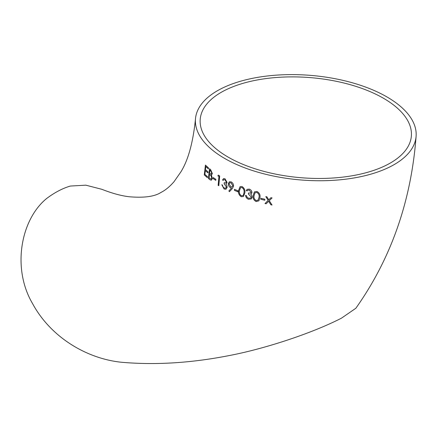 <?xml version="1.0" encoding="UTF-8"?>
<svg xmlns="http://www.w3.org/2000/svg" width="438" height="438" viewBox="0 0 438 438"><rect width="100%" height="100%" fill="white"/><g stroke="black" fill="none" stroke-linecap="round" stroke-linejoin="round"><path stroke-width="0.66" d="M195.468 118.994C193.049 142.613 188.154 160.286 180.79 172.024L173.995 181.743C169.643 186.725 165.318 190.278 161.025 192.408C154.63 196.58 144.053 198.031 129.281 196.755C121.37 195.857 112.227 193.377 101.857 189.309L85.843 185.175L70.359 186.051A110.655 58.736 114.2 0 0 46.817 198.365C20.778 219.329 11.733 268.193 32.494 303.479C51.892 339.445 90.518 360.31 125.033 362.549C158.063 365.106 193.027 362.73 229.923 355.426C265.45 348.599 312.431 333.115 341.514 318.136L355.848 308.259C391.09 258.469 411.173 201.168 416.1 136.355A110.655 52.516 4.5 0 0 309.907 75.32A110.655 52.516 4.5 0 0 195.468 118.994A110.655 52.516 4.5 0 0 235.972 164.201A110.655 52.516 4.5 0 0 391.298 166.172A110.655 52.516 4.5 0 0 416.1 136.355M207.919 172.879L205.323 170.579L204.88 174.362L207.497 176.656L207.377 177.664L204.283 174.932L205.417 165.099L208.455 167.853L208.351 168.854L205.772 166.544L205.438 169.566L208.028 171.871L207.919 172.879M210.634 169.643L212.348 173.568L211.412 175.112L212.375 178.523L211.33 180.215L210.065 179.81L208.428 178.523L209.484 168.712L210.634 169.643M215.742 180.341L213.169 178.578L213.273 177.571L215.841 179.334L215.742 180.341M218.37 175.123L219.69 175.95L218.792 185.728L218.14 185.334L218.956 176.552L217.861 175.862L218.37 175.123M224.212 188.022L225.652 188.214L226.413 187.021L224.152 183.664L224.24 182.668L225.893 182.947L226.391 182.148L224.94 179.772L223.911 179.618L223.199 180.385L222.52 180.002L223.594 178.573L225.017 178.77L227.108 182.52L226.008 184.042L226.807 185.323L227.141 187.305L225.981 189.227L224.114 189.013L221.792 184.716L222.471 185.099L222.953 186.785L224.212 188.022M231.505 188.066L230.612 187.727C229.079 186.851 228.313 185.477 228.313 183.604L229.364 181.786L231.182 181.901C232.759 182.805 233.558 184.212 233.574 186.112L232.364 188.521L229.419 191.696L228.86 190.924L231.543 188.05L228.86 190.924M237.79 191.778L234.396 190.344L234.472 189.347L237.867 190.782L237.79 191.778M244.869 192.819L243.429 196.525L241.278 196.722C239.022 195.217 238.13 193.12 238.606 190.442L240.079 186.632L242.028 186.533C244.333 188.033 245.28 190.125 244.869 192.819M248.642 198.283L250.799 198.036L251.264 197.029L248.412 194.029L248.477 193.038L250.711 192.977L251.078 192.26L249.227 190.108L247.684 190.24L247.114 190.924L246.26 190.629L247.087 189.347L249.282 189.112C250.925 189.731 251.817 190.869 251.954 192.539L251.401 193.771L250.673 194.165L251.68 195.326L252.151 197.22L251.374 198.885L248.56 199.268C246.764 198.578 245.762 197.27 245.559 195.348L246.413 195.638L247.07 197.231L248.642 198.283M259.997 197.445L258.913 200.823L256.164 201.557C253.695 200.221 252.693 198.211 253.169 195.534L254.369 191.932L256.849 191.422C259.367 192.747 260.413 194.751 259.997 197.445M264.787 200.243L260.807 199.279L260.873 198.294L264.848 199.257L264.787 200.243M272.02 205.006L270.881 204.787L268.669 201.256L266.107 203.785L264.99 203.533L268.155 200.418L265.828 196.607L266.939 196.859L268.757 199.821L270.908 197.702L272.042 197.927L269.277 200.659L272.02 205.006M387.625 164.518A105.903 50.261 4.5 0 0 411.364 135.983A105.903 50.261 4.5 0 0 309.726 77.57A105.903 50.261 4.5 0 0 200.21 119.366A105.903 50.261 4.5 0 0 238.973 162.635A105.903 50.261 4.5 0 0 387.625 164.518M265.012 203.511L266.123 203.758L268.686 201.234L270.881 204.787M270.898 204.76L272.036 204.979M272.058 197.899L269.277 200.659M265.844 196.58L268.155 200.418M260.895 198.266L260.807 199.279M260.829 199.252L264.804 200.221M254.379 191.921L253.197 195.512C252.721 198.19 253.717 200.193 256.186 201.529L256.164 201.557M256.186 201.529L258.924 200.812M256.838 192.402C258.71 193.508 259.466 195.102 259.104 197.177L258.102 200.122L256.257 200.577C254.369 199.454 253.635 197.861 254.056 195.797L254.987 192.835L256.81 192.424C258.688 193.536 259.444 195.124 259.082 197.199L258.102 200.122M255.015 192.813L256.81 192.424M248.505 193.01L248.439 194.007L251.264 197.029M251.292 197.007L250.81 198.02M245.592 195.321C245.789 197.242 246.791 198.551 248.592 199.246L248.56 199.268M248.592 199.246L251.385 198.874M251.412 193.76L250.673 194.165M247.103 189.336L246.26 190.629M246.293 190.607L247.147 190.902M247.7 190.229L249.227 190.108M249.255 190.087L251.078 192.26M251.105 192.233L250.722 192.966M240.095 186.621L238.639 190.426C238.162 193.103 239.055 195.195 241.311 196.7L241.278 196.722M241.311 196.7L243.446 196.514M240.571 187.628L242.011 187.519C243.731 188.762 244.409 190.415 244.054 192.49L243.528 194.795L242.866 195.611L241.376 195.742C239.652 194.483 238.995 192.824 239.416 190.765L240.555 187.639L241.979 187.541C243.698 188.778 244.377 190.437 244.026 192.512L243.495 194.817L242.866 195.611M234.505 189.331L234.396 190.344M234.429 190.327L237.823 191.756M229.386 181.781L228.351 183.588C228.351 185.46 229.118 186.829 230.651 187.705L230.612 187.727M230.651 187.705L231.543 188.05M228.899 190.902L229.457 191.68M232.846 185.685L232.129 186.878L230.831 186.791L229.052 183.922L229.753 182.788L231.1 182.865L232.846 185.685L232.145 186.867M229.791 182.772L231.061 182.881L232.808 185.707M224.283 182.651L224.196 183.648L226.413 187.021M226.451 187.004L225.669 188.203M221.836 184.743L224.114 189.013M224.152 188.997L225.997 189.216M223.615 178.567L222.52 180.002M222.559 179.985L223.238 180.368M223.933 179.607L224.94 179.772M224.979 179.755L226.391 182.148M226.43 182.131L225.915 182.942M218.414 175.112L217.861 175.862M217.905 175.852L218.956 176.552M219 176.541L218.14 185.334M218.184 185.318L218.83 185.712M213.317 177.56L213.169 178.578M213.218 178.562L215.792 180.33M209.534 168.701L208.428 178.523M208.477 178.512L210.065 179.81M210.114 179.799L211.351 180.21M210.678 170.71L211.784 173.163L211.182 174.143L209.578 173.289L209.955 170.136L210.678 170.71L211.828 173.152L211.204 174.138M211.844 178.091L211.149 179.126L209.074 177.943L209.474 174.297L211.001 175.572L211.844 178.091L211.176 179.12M209.474 174.297L210.957 175.583L211.8 178.107M209.906 170.147L210.629 170.721M207.968 172.873L205.323 170.579M208.4 168.849L205.772 166.544M205.466 165.088L204.283 174.932M204.332 174.926L207.426 177.653"/></g></svg>
